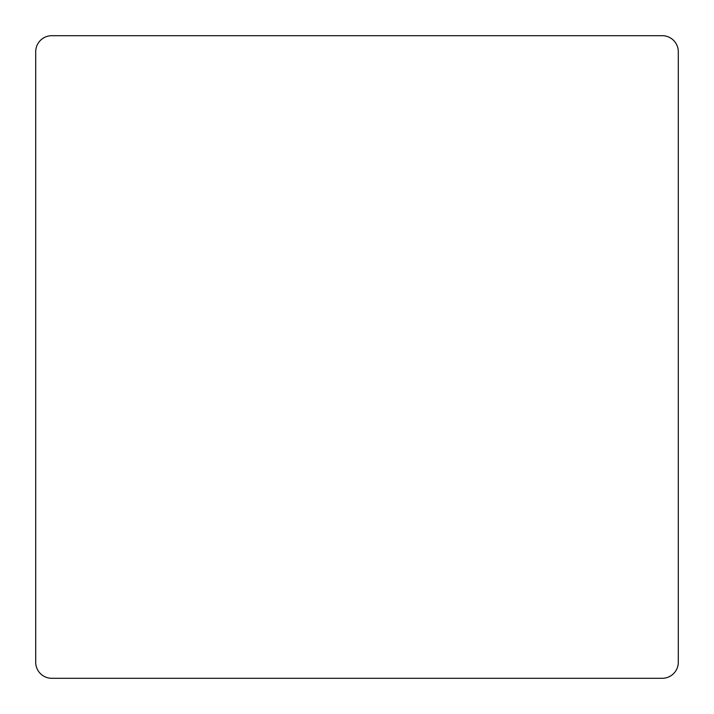 <?xml version="1.0" encoding="UTF-8"?>
<svg xmlns="http://www.w3.org/2000/svg" width="714" height="714" viewBox="0 0 714 714"><rect width="100%" height="100%" fill="white"/><g stroke="black" fill="none" stroke-linecap="round" stroke-linejoin="round"><path stroke-width="1.07" d="M51.765 678.3L662.235 678.3A16.065 16.065 0 0 0 678.3 662.235L678.3 51.765A16.065 16.065 0 0 0 662.235 35.7L51.765 35.7A16.065 16.065 0 0 0 35.7 51.765L35.7 662.235A16.065 16.065 0 0 0 51.765 678.3"/></g></svg>

